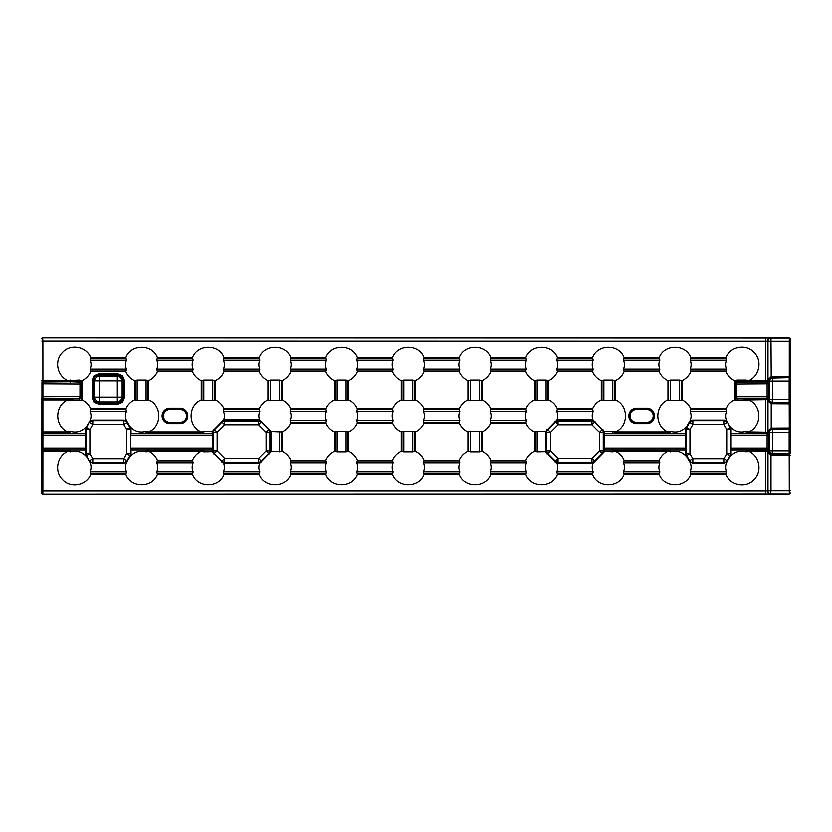 <?xml version="1.0" encoding="UTF-8"?>
<svg xmlns="http://www.w3.org/2000/svg" width="832" height="832" viewBox="0 0 832 832"><rect width="100%" height="100%" fill="white"/><g stroke="black" fill="none" stroke-linecap="round" stroke-linejoin="round"><path stroke-width="1.25" d="M92.321 398.112L92.321 380.037L94.037 375.742L98.342 374.015L118.206 374.015L118.206 375.222L98.342 375.222L94.848 376.542L93.527 380.037L93.527 398.112L94.848 401.606L98.342 402.927L98.342 404.134L94.037 402.407L92.321 398.112L94.411 397.218A5.127 4.555 45 0 0 99.237 402.033L98.342 402.927L118.206 402.927L121.701 401.606L123.022 398.112L124.228 398.112L122.502 402.407L118.206 404.134L98.342 404.134M121.701 376.542L118.206 375.222L117.312 376.116A5.127 4.555 -135 0 1 122.138 380.931L122.138 397.218L123.022 398.112L123.022 380.037L121.701 376.542L122.502 375.742L124.228 380.037L124.228 398.112M92.321 380.037L94.411 380.931L99.237 380.931L99.237 397.218L117.312 397.218L117.312 380.931L99.237 380.931L99.237 376.116A5.127 4.555 135 0 0 94.411 380.931L94.411 397.218L99.237 397.218L99.237 402.033L117.312 402.033A5.127 4.555 -45 0 0 122.138 397.218L117.312 397.218L117.312 402.033L118.206 404.134M746.138 399.994L746.325 398.975L737.214 398.975L737.214 400.556L748.072 400.026A0.645 0.603 174.5 0 1 748.706 399.422L746.325 398.975L747.604 398.642L748.675 399.11L748.062 400.088L748.821 400.026C762.154 405.506 762.185 426.452 748.821 431.974L748.062 431.912L748.613 432.931L746.481 433.358L731.089 433.358L731.089 429.426L730.517 429.582A3.848 3.786 -105 0 0 730.007 427.69L726.731 429.582L723.819 424.538L727.095 422.646A3.848 3.765 -150 0 0 723.819 420.742L724.152 420.181L726.856 421.325C725.275 418.101 725.161 414.835 726.523 411.538L690.165 411.538C691.517 414.846 691.402 418.111 689.822 421.325L692.536 420.181L692.858 420.742A3.848 3.765 150 0 0 689.582 422.646L689.281 422.115L686.098 427.534L686.67 427.69A3.848 3.786 105 0 0 686.161 429.582L685.589 429.426L685.589 433.358L670.54 433.358L668.616 432.682L668.616 431.912L670.54 431.444L670.54 433.358M70.138 433.358L85.53 433.358L85.53 429.426L86.091 429.582A3.848 3.786 -75 0 1 86.601 427.69L86.029 427.534L86.715 426.348C82.337 431.423 76.929 433.129 70.47 431.444L70.138 433.358L67.995 432.931L68.546 431.912L67.787 431.974C54.465 426.494 54.434 405.548 67.787 400.026L68.546 400.088L67.933 399.11L69.014 398.642L80.038 398.434L81.255 396.604L80.049 398.882L79.435 398.975L79.934 396.833L81.141 397.228M70.47 432.006L68.546 431.974A0.645 0.603 174.5 0 1 67.912 432.578L42.921 432.578L42.89 490.818L765.721 490.818L767.978 490.662L767.978 452.265L771.212 454.189L789.225 454.262A1.03 0.967 -5.5 0 0 790.254 453.294L790.4 339.134L790.254 453.294M67.912 380.734L67.995 381.618L68.546 380.682A0.645 0.603 -5.5 0 1 67.912 381.285L42.921 381.285L42.921 432.578A1.03 0.967 -5.5 0 0 41.902 433.534L41.902 398.466A1.03 0.967 5.5 0 0 42.921 399.422L69.222 398.986L43.004 398.642A1.03 0.967 5.5 0 1 41.974 397.675L41.974 383.042A1.03 0.967 -5.5 0 1 43.004 382.075L79.404 381.732L79.404 380.151L67.787 380.682C57.013 376.002 54.049 360.422 62.743 352.321C70.626 343.512 86.622 346.694 90.709 357.687L90.594 358.322L126.006 358.322L125.84 357.687C130.811 343.886 152.474 343.959 157.383 357.687L157.269 358.322L192.681 358.322L192.504 357.687C197.486 343.886 219.138 343.959 224.058 357.687L223.943 358.322L259.355 358.322L259.178 357.687C264.16 343.886 285.813 343.959 290.732 357.687L290.618 358.322L326.03 358.322L325.853 357.687C330.834 343.886 352.487 343.959 357.406 357.687L357.292 358.322L392.704 358.322L392.527 357.687C397.509 343.886 419.162 343.959 424.081 357.687L423.966 358.322L459.378 358.322L459.202 357.687C464.183 343.886 485.836 343.959 490.755 357.687L490.641 358.322L526.053 358.322L525.876 357.687C530.858 343.886 552.51 343.959 557.43 357.687L557.315 358.322L592.727 358.322L592.55 357.687C597.532 343.886 619.185 343.959 624.104 357.687L623.99 358.322L659.402 358.322L659.225 357.687C664.206 343.886 685.859 343.959 690.778 357.687L690.664 358.322L726.076 358.322L725.899 357.687C730.028 346.632 746.044 343.554 753.875 352.331C762.57 360.35 759.595 376.043 748.821 380.682L748.062 380.713A0.645 0.603 -174.5 0 0 748.706 381.285L746.325 382.19L736.58 382.273L735.353 384.103L736.57 381.826L737.173 381.732L736.674 383.885L735.467 383.479M746.138 380.713L746.138 380.151L737.214 380.151L737.214 381.732L746.325 381.732L746.138 380.713L748.062 380.671L748.675 381.607L747.604 382.075L767.406 382.075L768.924 382.387L767.26 383.885L767.406 382.075L765.721 381.285L748.706 381.285L748.706 380.734M169.822 422.406A6.406 6.406 0 0 1 163.405 416A6.406 6.406 0 0 1 169.822 409.594L180.076 409.594A6.406 6.406 0 0 1 186.493 416A6.406 6.406 0 0 1 180.076 422.406L169.822 422.406L180.076 422.708A6.708 6.708 0 0 0 186.784 416A6.708 6.708 0 0 0 180.076 409.292L180.076 409.594M653.203 416A6.406 6.406 0 0 0 646.797 409.594L636.532 409.594A6.406 6.406 0 0 0 630.126 416A6.406 6.406 0 0 0 636.532 422.406L646.797 422.406A6.406 6.406 0 0 0 653.203 416M41.974 383.042L41.787 493.002A1.03 1.03 45 0 0 42.817 494.031L41.6 493.189M137.145 400.556L146.078 400.556L146.078 380.151L137.145 380.151L137.145 400.556L134.576 399.974C130.562 401.877 127.65 404.882 125.84 408.97L126.454 411.538L90.095 411.538C91.458 414.846 91.343 418.111 89.752 421.325L92.466 420.181L124.082 420.181L123.75 420.742A3.848 3.765 30 0 1 127.036 422.646L127.338 422.115L130.52 427.534L129.948 427.69A3.848 3.786 75 0 1 130.458 429.582L131.019 429.426L130.52 427.534M126.454 369.179C125.174 366.205 125.174 363.22 126.454 360.246L90.095 360.246C91.374 363.22 91.374 366.194 90.095 369.179L126.454 369.179L125.84 371.738C127.639 375.825 130.562 378.83 134.576 380.734L137.145 380.151M79.404 380.151L81.962 380.734C85.987 378.83 88.899 375.835 90.709 371.738L90.095 369.179M90.095 411.538L90.709 408.97C88.91 404.882 85.987 401.887 81.962 399.974L79.404 400.556L79.404 398.975L69.222 398.986M726.014 473.678L690.612 473.678L726.014 473.678L725.899 474.313C729.997 485.306 745.982 488.488 753.875 479.679C762.57 471.578 759.606 455.998 748.821 451.318L748.706 450.715L766.927 450.403A0.645 0.572 -135 0 1 767.52 451.006L748.821 451.318M659.339 473.678L623.938 473.678L659.339 473.678L659.225 474.313C664.144 488.041 685.797 488.114 690.778 474.313L690.664 473.678M592.665 473.678L557.263 473.678L592.665 473.678L592.55 474.313C597.47 488.041 619.122 488.114 624.104 474.313L623.99 473.678M525.99 473.678L490.589 473.678L525.99 473.678L525.876 474.313C530.795 488.041 552.458 488.114 557.43 474.313L557.315 473.678M459.316 473.678L423.914 473.678L459.316 473.678L459.202 474.313C464.121 488.041 485.784 488.114 490.755 474.313L490.641 473.678M392.642 473.678L357.24 473.678L392.642 473.678L392.527 474.313C397.446 488.041 419.11 488.114 424.081 474.313L423.966 473.678M325.967 473.678L290.566 473.678L325.967 473.678L325.853 474.313C330.772 488.041 352.435 488.114 357.406 474.313L357.292 473.678M259.293 473.678L223.891 473.678L259.293 473.678L259.178 474.313C264.098 488.041 285.761 488.114 290.732 474.313L290.618 473.678M192.618 473.678L157.217 473.678L192.618 473.678L192.504 474.313C197.423 488.041 219.086 488.114 224.058 474.313L223.943 473.678M125.954 473.678L90.542 473.678L125.954 473.678L125.84 474.313C130.749 488.041 152.412 488.114 157.383 474.313L157.269 473.678M41.787 493.002L41.902 449.748A1.03 0.967 5.5 0 0 42.921 450.715L67.912 450.715L67.787 451.318C57.023 455.957 54.049 471.65 62.743 479.669C70.574 488.446 86.58 485.368 90.709 474.313L90.594 473.678M545.574 451.36L545.594 431.6L537.191 431.444L537.191 451.849L545.594 451.682L546.738 450.882A3.848 3.775 67.5 0 0 547.841 453.565L550.524 450.882L558.054 458.422L591.926 458.422L599.466 450.882L602.139 453.565A3.848 3.775 -67.5 0 0 603.252 450.882L604.406 451.36L604.406 449.935L612.789 449.935L614.713 450.611L614.713 451.381L614.723 450.642L668.574 450.715L670.54 449.935L670.54 451.849C676.967 450.154 682.375 451.849 686.785 456.934L689.281 461.167L689.582 460.647A3.848 3.765 30 0 0 692.858 462.54L692.536 463.112L689.822 461.968C691.413 465.182 691.527 468.447 690.165 471.754L726.523 471.754C725.161 468.447 725.275 465.182 726.856 461.968L724.152 463.112L723.819 462.54A3.848 3.765 -30 0 0 727.095 460.647L727.407 461.167L730.579 455.759L730.007 455.603A3.848 3.786 -75 0 0 730.517 453.71L731.089 453.866L731.089 449.935L746.481 449.935L748.675 450.393L748.072 451.318A0.645 0.603 174.5 0 1 748.706 450.715L748.675 450.393M729.893 456.934C734.271 451.859 739.69 450.164 746.138 451.849L746.138 451.287L748.706 451.266M731.089 453.866L730.579 455.759M459.826 369.179C458.546 366.205 458.546 363.22 459.826 360.246L423.467 360.246C424.736 363.22 424.736 366.194 423.467 369.179L459.826 369.179L459.202 371.738C461.011 375.825 463.923 378.83 467.948 380.734L470.517 380.151L470.517 400.556L479.44 400.556L479.44 380.151L470.517 380.151M403.842 400.556L412.776 400.556L412.776 380.151L403.842 380.151L403.842 400.556L401.274 399.974C397.259 401.877 394.347 404.882 392.527 408.97L393.151 411.538L356.793 411.538C358.062 414.513 358.062 417.487 356.793 420.462L393.151 420.462C391.872 417.487 391.872 414.513 393.151 411.538M526.5 369.179C525.221 366.205 525.221 363.22 526.5 360.246L490.142 360.246C491.41 363.22 491.41 366.194 490.142 369.179L526.5 369.179L525.616 371.124C527.363 375.492 530.369 378.695 534.622 380.734L537.191 380.151L537.191 400.556L546.114 400.556L546.114 380.151L537.191 380.151M593.174 369.179C591.895 366.205 591.895 363.22 593.174 360.246L556.816 360.246C558.085 363.22 558.085 366.194 556.816 369.179L593.174 369.179L592.55 371.738C594.36 375.825 597.272 378.83 601.297 380.734L603.866 380.151L603.866 400.556L612.789 400.556L612.789 380.151L603.866 380.151M659.849 369.179C658.57 366.205 658.57 363.22 659.849 360.246L623.49 360.246C624.759 363.22 624.759 366.194 623.49 369.179L659.849 369.179L659.225 371.738C661.034 375.825 663.946 378.83 667.971 380.734L670.54 380.151L670.54 400.556L679.463 400.556L679.463 380.151L670.54 380.151M726.523 369.179C725.244 366.205 725.244 363.22 726.523 360.246L690.165 360.246C691.434 363.22 691.434 366.194 690.165 369.179L726.523 369.179L725.899 371.738C727.709 375.825 730.621 378.83 734.646 380.734L737.214 380.151M748.821 431.974L767.52 432.276A0.645 0.572 -45 0 1 766.927 432.879L748.706 432.578A0.645 0.603 -174.5 0 1 748.062 431.974L746.138 432.006L746.138 431.444C739.721 433.129 734.302 431.434 729.893 426.348L727.407 422.115L730.007 427.69L730.579 427.534L729.893 426.348M730.579 427.534L731.089 429.426M724.152 420.181L692.536 420.181M670.54 400.556L667.971 399.974C654.566 405.402 654.42 426.41 667.857 431.974L668.574 432.578L614.723 432.65L614.713 431.912L614.723 432.65M686.785 426.348C682.406 431.423 676.998 433.118 670.54 431.444M685.589 429.426L686.098 427.534M614.713 432.682L612.789 433.358L612.789 431.444L604.396 431.6L604.406 433.358L685.589 433.358L685.589 453.866L686.161 453.71A3.848 3.786 75 0 0 686.67 455.603L686.098 455.759L686.785 456.934M612.789 433.358L604.406 433.358L604.178 448.115L685.818 448.115M592.987 419.962C591.895 417.144 591.947 414.336 593.174 411.538L556.816 411.538C558.033 414.326 558.095 417.134 556.993 419.962L592.987 419.962L604.396 431.6M545.594 431.6L556.993 419.962M526.5 420.462C525.221 417.487 525.221 414.513 526.5 411.538L490.142 411.538C491.41 414.513 491.41 417.487 490.142 420.462L526.5 420.462L525.876 423.03C527.686 427.118 530.598 430.113 534.622 432.026L537.191 431.444M470.517 451.849L479.44 451.849L479.44 431.444L470.517 431.444L470.517 451.849L467.948 451.266C463.934 453.17 461.022 456.165 459.202 460.262L459.826 462.821L423.467 462.821C424.736 465.795 424.736 468.78 423.467 471.754L459.826 471.754C458.546 468.78 458.546 465.806 459.826 462.821M459.826 420.462C458.546 417.487 458.546 414.513 459.826 411.538L423.467 411.538C424.736 414.513 424.736 417.487 423.467 420.462L459.826 420.462L459.202 423.03C461.011 427.118 463.923 430.113 467.948 432.026L470.517 431.444M403.842 451.849L412.776 451.849L412.776 431.444L403.842 431.444L403.842 451.849L401.274 451.266C397.259 453.17 394.347 456.165 392.527 460.262L393.151 462.821L356.793 462.821C358.062 465.795 358.062 468.78 356.793 471.754L393.151 471.754C391.872 468.78 391.872 465.806 393.151 462.821M526.5 471.754C525.221 468.78 525.221 465.806 526.5 462.821L490.142 462.821C491.41 465.795 491.41 468.78 490.142 471.754L526.5 471.754L526.053 473.678M556.993 463.32C558.095 466.17 558.033 468.978 556.816 471.754L593.174 471.754C591.947 468.967 591.895 466.149 592.987 463.32L556.993 463.32L545.594 451.682M604.406 451.36L612.789 451.849L612.789 449.935M659.849 471.754C658.57 468.78 658.57 465.806 659.849 462.821L623.49 462.821C624.759 465.795 624.759 468.78 623.49 471.754L659.849 471.754L659.402 473.678M604.396 451.682L592.987 463.32M686.098 455.759L685.589 453.866M670.54 449.935L685.589 449.935M692.536 463.112L724.152 463.112M731.089 449.935L731.089 433.358L768.924 433.68L767.26 435.167L730.86 435.167M604.406 449.935L604.178 448.115M668.616 450.611L668.616 451.381L668.616 450.611M668.616 431.912L668.616 432.682M668.574 450.715L667.857 451.318C663.894 453.232 661.024 456.206 659.225 460.262L659.849 462.821M623.49 462.821L624.104 460.262C622.315 456.217 619.445 453.232 615.472 451.318L614.754 450.715M612.789 380.151L615.358 380.734C619.372 378.83 622.294 375.835 624.104 371.738L623.49 369.179M614.723 431.964L615.472 431.974C628.888 426.431 628.784 405.371 615.358 399.974L612.789 400.556M748.062 451.381L746.138 451.849M737.214 400.556L734.646 399.974C730.631 401.877 727.709 404.882 725.899 408.97L726.523 411.538M679.463 380.151L682.032 380.734C686.046 378.83 688.969 375.835 690.778 371.738L690.165 369.179M690.165 411.538L690.778 408.97C688.969 404.882 686.057 401.887 682.032 399.974L679.463 400.556M603.866 400.556L601.297 399.974C597.282 401.877 594.37 404.882 592.55 408.97L593.174 411.538M546.114 380.151L548.683 380.734C552.698 378.83 555.62 375.835 557.43 371.738L556.816 369.179M556.816 411.538L557.43 408.97C555.62 404.882 552.708 401.887 548.683 399.974L546.114 400.556M537.191 451.849L534.622 451.266C530.608 453.17 527.696 456.165 525.876 460.262L526.5 462.821M479.44 431.444L482.009 432.026C486.034 430.123 488.946 427.118 490.755 423.03L490.142 420.462M490.142 462.821L490.755 460.262C488.946 456.175 486.034 453.17 482.009 451.266L479.44 451.849M537.191 400.556L534.622 399.974C530.608 401.877 527.696 404.882 525.876 408.97L526.5 411.538M525.616 371.124L490.589 371.103L490.142 369.179M479.44 380.151L482.009 380.734C486.242 378.716 489.247 375.513 491.015 371.124M490.142 411.538L490.755 408.97C488.946 404.882 486.034 401.887 482.009 399.974L479.44 400.556M470.517 400.556L467.948 399.974C463.934 401.877 461.022 404.882 459.202 408.97L459.826 411.538M412.776 380.151L415.334 380.734C419.359 378.83 422.271 375.835 424.081 371.738L423.467 369.179M423.467 411.538L424.081 408.97C422.271 404.882 419.359 401.887 415.334 399.974L412.776 400.556M412.776 431.444L415.334 432.026C419.359 430.123 422.271 427.118 424.081 423.03L423.467 420.462M423.467 462.821L424.081 460.262C422.271 456.175 419.359 453.17 415.334 451.266L412.776 451.849M41.6 338.811L42.63 337.782L767.364 337.782L789.37 338.104L790.4 339.134M790.4 492.866L789.37 493.896L767.364 494.218L42.63 494.218M592.405 463.362L591.926 462.207L558.054 462.207L558.054 458.422L555.381 461.094A3.848 3.775 22.5 0 0 558.054 462.207L557.575 463.362M547.05 429.395L547.841 429.728A3.848 3.775 112.5 0 0 546.738 432.401L545.574 431.922M602.93 453.887L602.139 453.565L594.599 461.094L591.926 458.422L591.926 462.207A3.848 3.775 -22.5 0 0 594.599 461.094L594.953 461.937M557.575 419.921L558.054 421.075A3.848 3.775 157.5 0 0 555.381 422.188L547.841 429.728L550.524 432.401L550.524 450.882L546.738 450.882L546.738 432.401L550.524 432.401L558.054 424.871L555.038 421.356M594.953 421.356L594.599 422.188A3.848 3.775 -157.5 0 0 591.926 421.075L592.405 419.921M604.406 431.922L603.252 432.401A3.848 3.775 -112.5 0 0 602.139 429.728L602.93 429.395M594.599 422.188L591.926 424.871L558.054 424.871L558.054 421.075L591.926 421.075L591.926 424.871L599.466 432.401L602.139 429.728L594.599 422.188M726.856 421.325L727.407 422.115M689.281 422.115L689.822 421.325M692.858 424.538L689.582 422.646L686.67 427.69L689.946 429.582L689.946 453.71L686.67 455.603L689.582 460.647L692.858 458.754L723.819 458.754L726.731 453.71L726.731 429.582L730.517 429.582L730.517 453.71L726.731 453.71L730.007 455.603L727.095 460.647L723.819 458.754L723.819 462.54L692.858 462.54L692.858 458.754L689.946 453.71L686.161 453.71L686.161 429.582L689.946 429.582L692.858 424.538L692.858 420.742L723.819 420.742L723.819 424.538L692.858 424.538M727.407 461.167L726.856 461.968M689.822 461.968L689.281 461.167M67.912 451.266L68.546 451.318L67.912 450.715A0.645 0.603 -174.5 0 1 68.546 451.318L70.47 451.287L70.47 451.849C76.898 450.154 82.316 451.849 86.715 456.934L86.029 455.759L86.601 455.603A3.848 3.786 -105 0 1 86.091 453.71L85.53 453.866L86.029 455.759M85.53 453.866L85.53 449.935L70.138 449.935L70.47 451.287M393.151 369.179C391.872 366.205 391.872 363.22 393.151 360.246L356.793 360.246C358.062 363.22 358.062 366.194 356.793 369.179L393.151 369.179L392.527 371.738C394.337 375.825 397.249 378.83 401.274 380.734L403.842 380.151M326.477 369.179C325.198 366.205 325.198 363.22 326.477 360.246L290.118 360.246C291.387 363.22 291.387 366.194 290.118 369.179L326.477 369.179L325.853 371.738C327.662 375.825 330.585 378.83 334.599 380.734L337.168 380.151L337.168 400.556L346.102 400.556L346.102 380.151L337.168 380.151M259.802 369.179C258.523 366.205 258.523 363.22 259.802 360.246L223.444 360.246C224.723 363.22 224.723 366.194 223.444 369.179L259.802 369.179L259.178 371.738C260.988 375.825 263.91 378.83 267.925 380.734L270.494 380.151L270.494 400.556L279.427 400.556L279.427 380.151L270.494 380.151M193.128 369.179C191.849 366.205 191.849 363.22 193.128 360.246L156.77 360.246C158.049 363.22 158.049 366.194 156.77 369.179L193.128 369.179L192.504 371.738C194.314 375.825 197.236 378.83 201.25 380.734L203.819 380.151L203.819 400.556L212.753 400.556L212.753 380.151L203.819 380.151M67.912 399.974L67.912 399.422A0.645 0.603 5.5 0 1 68.546 400.026L79.404 400.556M86.029 427.534L85.53 429.426M126.454 411.538C125.091 414.835 125.206 418.101 126.797 421.325L124.082 420.181M203.819 433.358L212.202 433.358L212.222 431.6L203.819 431.444L203.819 433.358L201.854 432.578L148.034 432.578L148.751 431.974C162.167 426.431 162.063 405.371 148.637 399.974L146.078 400.556M146.078 380.151L148.637 380.734C152.662 378.83 155.574 375.835 157.383 371.738L156.77 369.179M131.019 429.426L131.019 433.358L146.078 433.358L146.078 431.444C139.651 433.129 134.233 431.434 129.834 426.348M201.854 432.578L201.344 432.058L203.819 431.444M212.222 431.6L223.621 419.962C224.723 417.134 224.661 414.326 223.444 411.538L224.058 408.97C222.248 404.882 219.336 401.887 215.311 399.974L212.753 400.556M270.494 400.556L267.925 399.974C263.91 401.877 260.998 404.882 259.178 408.97L259.802 411.538C258.586 414.336 258.523 417.144 259.626 419.962L223.621 419.962M290.118 462.821C291.387 465.795 291.387 468.78 290.118 471.754L326.477 471.754C325.198 468.78 325.198 465.806 326.477 462.821L290.118 462.821L290.732 460.262C288.922 456.175 286.01 453.17 281.986 451.266L271.024 451.682L271.024 431.6L281.986 432.026C286.01 430.123 288.922 427.118 290.732 423.03L290.118 420.462L326.477 420.462C325.198 417.487 325.198 414.513 326.477 411.538L290.118 411.538C291.387 414.513 291.387 417.487 290.118 420.462M259.626 419.962L271.024 431.6M337.168 451.849L346.102 451.849L346.102 431.444L337.168 431.444L337.168 451.849L334.599 451.266C330.585 453.17 327.673 456.165 325.853 460.262L326.477 462.821M271.024 451.682L259.626 463.32C258.523 466.149 258.586 468.967 259.802 471.754L259.355 473.678M203.819 451.849L212.222 451.682L212.202 449.935L203.819 449.935L203.819 451.849L201.344 451.225L203.819 449.935M193.128 471.754C191.849 468.78 191.849 465.806 193.128 462.821L156.77 462.821C158.049 465.795 158.049 468.78 156.77 471.754L193.128 471.754L192.681 473.678M271.034 451.36L269.88 450.882A3.848 3.775 112.5 0 1 268.767 453.565L266.094 450.882L258.554 458.422L261.238 461.094A3.848 3.775 157.5 0 1 258.554 462.207L259.033 463.362L223.621 463.32L212.222 451.682M130.52 455.759L129.834 456.934C134.202 451.859 139.62 450.164 146.078 451.849L146.078 449.935L131.019 449.935L131.019 453.866L130.458 453.71A3.848 3.786 105 0 1 129.948 455.603L130.52 455.759L131.019 453.866M92.466 463.112L89.752 461.968C91.343 465.182 91.458 468.447 90.095 471.754L126.454 471.754C125.091 468.447 125.206 465.182 126.797 461.968L124.082 463.112L92.466 463.112L92.799 462.54A3.848 3.765 -150 0 1 89.513 460.647L92.799 458.754L89.887 453.71L89.887 429.582L92.799 424.538L89.513 422.646A3.848 3.765 -30 0 1 92.799 420.742L92.466 420.181M259.033 463.362L259.626 463.32M223.621 463.32C224.723 466.17 224.661 468.978 223.444 471.754L259.802 471.754M67.933 450.393L70.138 449.935M85.53 449.935L43.004 449.925A1.03 0.967 5.5 0 1 41.974 448.958L41.974 434.325A1.03 0.967 -5.5 0 1 43.004 433.358L85.53 433.358L85.748 435.167L41.995 435.167M212.202 449.935L131.019 449.935M146.078 449.935L148.034 450.715L201.854 450.715M130.801 435.167L131.019 433.358L212.212 433.358L212.43 435.167L130.801 435.167L130.801 448.115L212.43 448.115L212.43 435.167M148.034 432.578L146.078 433.358M41.995 448.115L85.748 448.115L85.748 435.167M68.546 380.619L70.47 380.151M201.344 451.225L201.136 451.318C197.174 453.232 194.303 456.206 192.504 460.262L193.128 462.821M156.77 462.821L157.383 460.262C155.605 456.217 152.724 453.232 148.751 451.318L148.034 450.715M203.819 400.556L201.25 399.974C187.845 405.402 187.699 426.41 201.136 431.974L201.344 432.058M148.554 451.225L146.078 451.849M146.078 431.444L148.554 432.058M212.43 448.115L212.212 449.925M212.753 380.151L215.311 380.734C219.336 378.83 222.248 375.835 224.058 371.738L223.444 369.179M326.477 420.462L325.853 423.03C327.662 427.118 330.585 430.113 334.599 432.026L337.168 431.444M337.168 400.556L334.599 399.974C330.585 401.877 327.673 404.882 325.853 408.97L326.477 411.538M279.427 380.151L281.986 380.734C286.01 378.83 288.922 375.835 290.732 371.738L290.118 369.179M290.118 411.538L290.732 408.97C288.922 404.882 286.01 401.887 281.986 399.974L279.427 400.556M346.102 380.151L348.66 380.734C352.685 378.83 355.597 375.835 357.406 371.738L356.793 369.179M356.793 411.538L357.406 408.97C355.597 404.882 352.685 401.887 348.66 399.974L346.102 400.556M393.151 420.462L392.527 423.03C394.337 427.118 397.249 430.113 401.274 432.026L403.842 431.444M346.102 431.444L348.66 432.026C352.685 430.123 355.597 427.118 357.406 423.03L356.793 420.462M356.793 462.821L357.406 460.262C355.597 456.175 352.685 453.17 348.66 451.266L346.102 451.849M269.558 429.395L268.767 429.728A3.848 3.775 67.5 0 1 269.88 432.401L271.034 431.922M224.214 463.362L224.692 462.207A3.848 3.775 -157.5 0 1 222.009 461.094L221.666 461.937M259.033 419.921L258.554 421.075A3.848 3.775 22.5 0 1 261.238 422.188L268.767 429.728L266.094 432.401L266.094 450.882L269.88 450.882L269.88 432.401L266.094 432.401L258.554 424.871L261.581 421.356M213.678 453.887L217.152 450.882L224.692 458.422L224.692 462.207L258.554 462.207L258.554 458.422L224.692 458.422L222.009 461.094L214.469 453.565A3.848 3.775 -112.5 0 1 213.366 450.882L212.202 451.36M221.666 421.356L222.009 422.188A3.848 3.775 -22.5 0 1 224.692 421.075L224.214 419.921M212.202 431.922L213.366 432.401A3.848 3.775 -67.5 0 1 214.469 429.728L213.678 429.395M222.009 422.188L224.692 424.871L258.554 424.871L258.554 421.075L224.692 421.075L224.692 424.871L217.152 432.401L214.469 429.728L222.009 422.188M89.752 421.325L86.715 426.348M86.715 456.934L89.752 461.968M126.797 461.968L129.834 456.934M85.748 448.115L85.53 449.925M131.019 449.925L130.801 448.115M89.211 422.115L86.601 427.69L89.887 429.582L86.091 429.582L86.091 453.71L89.887 453.71L86.601 455.603L89.211 461.167M126.797 421.325L127.338 422.115M127.338 461.167L123.75 458.754L126.662 453.71L130.458 453.71L130.458 429.582L126.662 429.582L123.75 424.538L123.75 420.742L92.799 420.742L92.799 424.538L123.75 424.538L127.036 422.646L129.948 427.69L126.662 429.582L126.662 453.71L129.948 455.603L127.036 460.647A3.848 3.765 150 0 1 123.75 462.54L124.082 463.112M615.264 432.058L614.754 432.578M668.616 431.964L668.065 432.058M614.723 451.329L615.264 451.225M668.065 451.225L668.616 451.329M41.787 338.998A1.03 1.03 -45 0 1 42.817 337.969L770.536 338.094A3.203 3.006 95.5 0 0 767.52 341.297L42.89 341.182L42.921 381.285A1.03 0.967 -5.5 0 0 41.902 382.252M737.214 398.528L736.674 396.833L767.114 396.833L767.114 383.885L735.353 384.103L735.353 396.604L736.674 396.833L735.467 397.228L737.173 398.528L746.325 398.528M80.049 381.826L81.141 383.479L79.934 383.885L79.435 381.732L80.049 381.826L81.328 383.417L79.446 382.19L69.222 381.732M41.995 396.833L81.255 396.604L81.255 384.103L41.995 383.885M748.062 400.088L746.138 400.556M746.138 380.151L748.062 380.619M746.325 382.19L747.386 381.732M70.47 400.556L68.546 400.088M68.546 431.912L70.47 431.444M70.47 451.849L68.546 451.381M746.138 431.444L748.062 431.912M612.789 431.444L614.713 431.912M614.713 451.381L612.789 451.849M670.54 451.849L668.616 451.381M192.681 358.322L193.128 360.246M156.77 360.246L157.217 358.322M126.454 471.754L126.006 473.678M90.542 473.678L90.095 471.754M126.006 358.322L126.454 360.246M90.095 360.246L90.542 358.322M157.217 473.678L156.77 471.754M259.355 358.322L259.802 360.246M223.444 360.246L223.891 358.322M726.523 471.754L726.076 473.678M690.612 473.678L690.165 471.754M737.173 398.975L735.29 397.301L736.57 398.882M726.076 358.322L726.523 360.246M690.165 360.246L690.612 358.322M659.402 358.322L659.849 360.246M623.49 360.246L623.938 358.322M623.938 473.678L623.49 471.754M593.174 471.754L592.727 473.678M557.263 473.678L556.816 471.754M490.589 473.678L490.142 471.754M592.727 358.322L593.174 360.246M556.816 360.246L557.263 358.322M526.053 358.322L526.5 360.246M490.142 360.246L490.589 358.322M459.378 358.322L459.826 360.246M423.467 360.246L423.914 358.322M392.704 358.322L393.151 360.246M356.793 360.246L357.24 358.322M459.826 471.754L459.378 473.678M423.914 473.678L423.467 471.754M393.151 471.754L392.704 473.678M357.24 473.678L356.793 471.754M326.03 358.322L326.477 360.246M290.118 360.246L290.566 358.322M326.477 471.754L326.03 473.678M290.566 473.678L290.118 471.754M223.891 473.678L223.444 471.754M735.29 400.088L735.467 397.228M736.57 381.826L735.29 383.417L735.29 380.619M80.049 398.882L81.328 397.301L81.328 400.088M81.328 380.619L81.141 383.479M747.386 398.986L767.114 398.642L767.114 396.833L768.924 398.32L767.406 398.632L767.26 396.833M70.47 399.994L70.283 398.528M70.283 382.19L70.47 380.713M730.86 448.115L767.26 448.115L768.924 449.613L731.089 449.925M748.706 399.974L748.706 399.422L766.927 399.121A0.645 0.572 -135 0 1 767.52 399.724L748.821 400.026M748.821 380.682L767.52 380.994A0.645 0.572 -45 0 1 766.927 381.597M770.536 338.094L770.994 338.135A3.203 3.006 95.5 0 0 767.978 341.338L767.52 380.994L768.924 382.387L768.924 398.32L767.52 399.724L767.52 432.276L768.924 433.68L768.924 449.613L767.52 451.006L767.52 490.703A3.203 3.006 -95.5 0 0 770.536 493.906L42.817 494.031L42.89 490.818L41.86 490.818M790.254 429.988A1.03 0.967 5.5 0 0 789.225 429.031L772.002 429.031L789.194 429.416L789.277 428.064L789.194 402.584L772.387 402.584A3.203 2.85 -135 0 1 769.382 399.578L769.382 381.139L772.387 381.139L772.387 399.578L789.142 399.578L789.142 381.139L772.387 381.139L772.387 378.123L789.225 377.738L772.387 378.123A3.203 2.85 135 0 0 769.382 381.139L767.978 379.735L770.994 376.896L789.277 376.771L789.277 341.338L770.994 341.338L771.212 377.811L767.978 379.735L767.978 341.338L770.994 341.338L770.994 338.135L789.35 338.135A1.03 1.03 45 0 1 790.369 339.165M772.002 376.771L772.002 377.738L771.212 377.811M790.296 403.936L770.994 403.822L767.978 400.972L771.212 402.906L789.225 402.969A1.03 0.967 -5.5 0 0 790.254 402.012M772.002 428.064L772.002 429.031L767.978 431.028L770.994 428.178L790.296 428.064M790.296 455.229L770.994 455.104L770.994 490.662L789.277 490.662L789.194 453.877L772.387 453.877A3.203 2.85 -135 0 1 769.382 450.861L769.382 432.422L772.387 432.422L772.387 450.861L789.142 450.861L789.142 432.422L772.387 432.422L772.387 429.416A3.203 2.85 135 0 0 769.382 432.422L767.978 431.028L767.978 400.972L769.382 399.578L772.387 399.578L772.002 403.936M771.212 454.189L770.994 455.104L767.978 452.265L769.382 450.861L772.387 450.861L772.002 455.229M789.37 493.896L770.994 493.865A3.203 3.006 -95.5 0 1 767.978 490.662L770.994 490.662L770.536 493.906M771.212 429.094L771.212 402.906M790.254 378.706A1.03 0.967 5.5 0 0 789.225 377.738L789.277 376.771L790.296 376.771M766.927 432.879L767.26 435.167M767.26 448.115L766.927 450.403M790.296 490.662L789.277 490.662L789.35 493.865A1.03 1.03 -45 0 0 790.369 492.835M790.161 450.861L789.142 450.861L789.194 453.877A1.03 0.967 -5.5 0 0 790.213 452.91M790.161 432.422L789.142 432.422L789.194 429.416A1.03 0.967 5.5 0 1 790.213 430.373M790.161 399.578L789.142 399.578L789.194 402.584A1.03 0.967 -5.5 0 0 790.213 401.627M790.161 381.139L789.142 381.139L789.194 378.123A1.03 0.967 5.5 0 1 790.213 379.09M98.342 374.015L99.237 376.116L117.312 376.116L117.312 380.931L122.138 380.931L124.228 380.037M118.206 374.015L122.502 375.742M121.701 401.606L122.502 402.407M94.848 376.542L94.037 375.742M94.848 401.606L94.037 402.407M646.797 423.727L636.532 423.727A7.727 7.727 0 0 1 628.815 416A7.727 7.727 0 0 1 636.532 408.273L646.797 408.273A7.727 7.727 0 0 1 654.524 416A7.727 7.727 0 0 1 646.797 423.727L646.797 422.708A6.708 6.708 0 0 0 653.494 416A6.708 6.708 0 0 0 646.797 409.292L646.797 409.594M187.803 416A7.727 7.727 0 0 1 180.076 423.727L169.822 423.727A7.727 7.727 0 0 1 162.094 416A7.727 7.727 0 0 1 169.822 408.273L180.076 408.273A7.727 7.727 0 0 1 187.803 416M180.076 422.406L180.076 423.727M180.076 408.273L180.076 409.292L169.822 409.292A6.708 6.708 0 0 0 163.114 416A6.708 6.708 0 0 0 169.822 422.708L169.822 423.727M134.576 399.974L134.576 380.734M125.84 371.738L90.709 371.738M81.962 380.734L81.962 399.974M90.709 408.97L125.84 408.97M725.899 474.313L690.778 474.313M659.225 474.313L624.104 474.313M592.55 474.313L557.43 474.313M525.876 474.313L490.755 474.313M459.202 474.313L424.081 474.313M392.527 474.313L357.406 474.313M325.853 474.313L290.732 474.313M259.178 474.313L224.058 474.313M192.504 474.313L157.383 474.313M125.84 474.313L90.709 474.313M67.787 451.318L41.86 451.318M765.721 494.031L765.721 450.715M746.138 451.287L746.481 449.935M459.316 358.322L423.966 358.322M525.99 358.322L490.641 358.322M592.665 358.322L557.315 358.322M659.339 358.322L623.99 358.322M746.481 433.358L746.138 432.006M668.616 400.088L668.616 380.619M668.616 380.671L668.616 400.036M555.038 461.937L555.381 461.094L547.841 453.565L547.05 453.887M685.589 449.925L604.406 449.925M748.706 432.026L748.675 432.89M767.114 449.925L767.114 433.358M685.818 435.167L604.178 435.167M765.721 381.285L765.721 337.969M41.86 380.682L67.787 380.682M90.709 357.687L125.84 357.687M157.383 357.687L192.504 357.687M224.058 357.687L259.178 357.687M290.732 357.687L325.853 357.687M357.406 357.687L392.527 357.687M424.081 357.687L459.202 357.687M490.755 357.687L525.876 357.687M557.43 357.687L592.55 357.687M624.104 357.687L659.225 357.687M690.778 357.687L725.899 357.687M765.721 432.578L765.721 399.422M667.857 451.318L615.472 451.318M624.104 460.262L659.225 460.262M667.971 399.974L667.971 380.734M659.225 371.738L624.104 371.738M615.358 380.734L615.358 399.974M615.472 431.974L667.857 431.974M614.723 400.036L614.723 380.671M614.713 380.619L614.713 400.088M603.252 432.401L603.252 450.882L599.466 450.882L599.466 432.401L603.252 432.401M734.646 399.974L734.646 380.734M725.899 371.738L690.778 371.738M682.032 380.734L682.032 399.974M690.778 408.97L725.899 408.97M601.297 399.974L601.297 380.734M592.55 371.738L557.43 371.738M548.683 380.734L548.683 399.974M557.43 408.97L592.55 408.97M534.622 451.266L534.622 432.026M525.876 423.03L490.755 423.03M482.009 432.026L482.009 451.266M490.755 460.262L525.876 460.262M534.622 399.974L534.622 380.734M482.009 380.734L482.009 399.974M490.755 408.97L525.876 408.97M467.948 399.974L467.948 380.734M459.202 371.738L424.081 371.738M415.334 380.734L415.334 399.974M424.081 408.97L459.202 408.97M467.948 451.266L467.948 432.026M459.202 423.03L424.081 423.03M415.334 432.026L415.334 451.266M424.081 460.262L459.202 460.262M790.296 341.338L789.277 341.338L789.37 338.104M42.63 337.782L42.89 341.182L41.86 341.182M646.797 408.273L646.797 409.292L636.532 409.292A6.708 6.708 0 0 0 629.834 416A6.708 6.708 0 0 0 636.532 422.708L646.797 422.406M636.532 408.273L636.532 409.594M636.532 423.727L636.532 422.406M726.014 358.322L690.664 358.322M659.402 371.103L623.938 371.103M623.99 371.103L659.339 371.103M659.339 460.897L623.99 460.897M623.938 460.897L659.402 460.897M681.387 400.036L681.387 380.671M681.387 380.619L681.387 400.088M726.014 409.614L690.664 409.614M690.612 409.614L726.076 409.614M735.29 380.671L735.29 400.036M726.076 371.103L690.612 371.103M690.664 371.103L726.014 371.103M601.942 400.088L601.942 380.619M601.942 380.671L601.942 400.036M592.727 371.103L557.263 371.103M557.315 371.103L592.665 371.103M548.049 400.036L548.049 380.671M548.038 380.619L548.038 400.088M592.665 409.614L557.315 409.614M557.263 409.614L592.727 409.614M535.267 451.381L535.267 431.912M535.267 431.964L535.267 451.329M526.053 422.386L490.589 422.386M490.641 422.386L525.99 422.386M481.374 451.329L481.374 431.964M481.364 431.912L481.364 451.381M525.99 460.897L490.641 460.897M490.589 460.897L526.053 460.897M481.374 400.036L481.374 380.671M481.364 380.619L481.364 400.088M525.99 409.614L490.641 409.614M490.589 409.614L526.053 409.614M535.267 400.088L535.267 380.619M535.267 380.671L535.267 400.036M526.053 371.103L490.589 371.103M414.7 400.036L414.7 380.671M414.69 380.619L414.69 400.088M459.316 409.614L423.966 409.614M423.914 409.614L459.378 409.614M468.593 400.088L468.593 380.619M468.593 380.671L468.593 400.036M459.378 371.103L423.914 371.103M423.966 371.103L459.316 371.103M459.378 422.386L423.914 422.386M423.966 422.386L459.316 422.386M414.7 451.329L414.7 431.964M414.69 431.912L414.69 451.381M459.316 460.897L423.966 460.897M423.914 460.897L459.378 460.897M468.593 451.381L468.593 431.912M468.593 431.964L468.593 451.329M736.642 384.103L736.642 396.604M392.642 358.322L357.292 358.322M325.967 358.322L290.618 358.322M259.293 358.322L223.943 358.322M192.618 358.322L157.269 358.322M148.002 400.036L148.002 380.671M147.992 380.619L147.992 400.088M201.895 431.964L201.895 432.65M201.895 432.682L201.895 431.912M259.802 411.538L223.444 411.538M279.427 451.849L279.427 431.444M261.581 461.937L261.238 461.094L268.767 453.565L269.558 453.887M67.933 432.89L67.912 432.026M41.902 449.748L41.974 448.958M41.974 434.325L41.902 433.534M41.902 398.466L41.974 397.675M67.787 400.026L41.86 400.026M41.86 431.974L67.787 431.974M201.136 451.318L148.751 451.318M157.383 460.262L192.504 460.262M201.25 399.974L201.25 380.734M192.504 371.738L157.383 371.738M148.637 380.734L148.637 399.974M148.751 431.974L201.136 431.974M147.992 431.912L147.992 432.682M148.002 432.65L148.002 431.964M201.895 400.088L201.895 380.619M201.895 380.671L201.895 400.036M213.366 432.401L213.366 450.882L217.152 450.882L217.152 432.401L213.366 432.401M267.925 399.974L267.925 380.734M259.178 371.738L224.058 371.738M215.311 380.734L215.311 399.974M224.058 408.97L259.178 408.97M334.599 451.266L334.599 432.026M325.853 423.03L290.732 423.03M281.986 432.026L281.986 451.266M290.732 460.262L325.853 460.262M334.599 399.974L334.599 380.734M325.853 371.738L290.732 371.738M281.986 380.734L281.986 399.974M290.732 408.97L325.853 408.97M401.274 399.974L401.274 380.734M392.527 371.738L357.406 371.738M348.66 380.734L348.66 399.974M357.406 408.97L392.527 408.97M401.274 451.266L401.274 432.026M392.527 423.03L357.406 423.03M348.66 432.026L348.66 451.266M357.406 460.262L392.527 460.262M169.822 408.273L169.822 409.594M125.954 358.322L90.594 358.322M192.681 371.103L157.217 371.103M157.269 371.103L192.618 371.103M192.618 460.897L157.269 460.897M157.217 460.897L192.681 460.897M135.221 400.088L135.221 380.619M135.221 380.671L135.221 400.036M125.954 409.614L90.594 409.614M90.542 409.614L126.006 409.614M81.328 400.036L81.328 380.671M126.006 371.103L90.542 371.103M90.594 371.103L125.954 371.103M214.677 400.036L214.677 380.671M214.666 380.619L214.666 400.088M259.355 371.103L223.891 371.103M223.943 371.103L259.293 371.103M268.57 400.088L268.57 380.619M268.57 380.671L268.57 400.036M259.293 409.614L223.943 409.614M223.891 409.614L259.355 409.614M281.351 451.329L281.351 431.964M281.341 431.912L281.341 451.381M326.03 422.386L290.566 422.386M290.618 422.386L325.967 422.386M335.244 451.381L335.244 431.912M335.244 431.964L335.244 451.329M325.967 460.897L290.618 460.897M290.566 460.897L326.03 460.897M335.244 400.088L335.244 380.619M335.244 380.671L335.244 400.036M325.967 409.614L290.618 409.614M290.566 409.614L326.03 409.614M281.351 400.036L281.351 380.671M281.341 380.619L281.341 400.088M326.03 371.103L290.566 371.103M290.618 371.103L325.967 371.103M401.918 400.088L401.918 380.619M401.918 380.671L401.918 400.036M392.642 409.614L357.292 409.614M357.24 409.614L392.704 409.614M348.026 400.036L348.026 380.671M348.015 380.619L348.015 400.088M392.704 371.103L357.24 371.103M357.292 371.103L392.642 371.103M392.704 422.386L357.24 422.386M357.292 422.386L392.642 422.386M401.918 451.381L401.918 431.912M401.918 431.964L401.918 451.329M392.642 460.897L357.292 460.897M357.24 460.897L392.704 460.897M348.026 451.329L348.026 431.964M348.015 431.912L348.015 451.381M79.976 396.604L79.976 384.103M92.799 462.54L123.75 462.54L123.75 458.754L92.799 458.754L92.799 462.54M767.26 383.885L767.114 382.075"/></g></svg>
